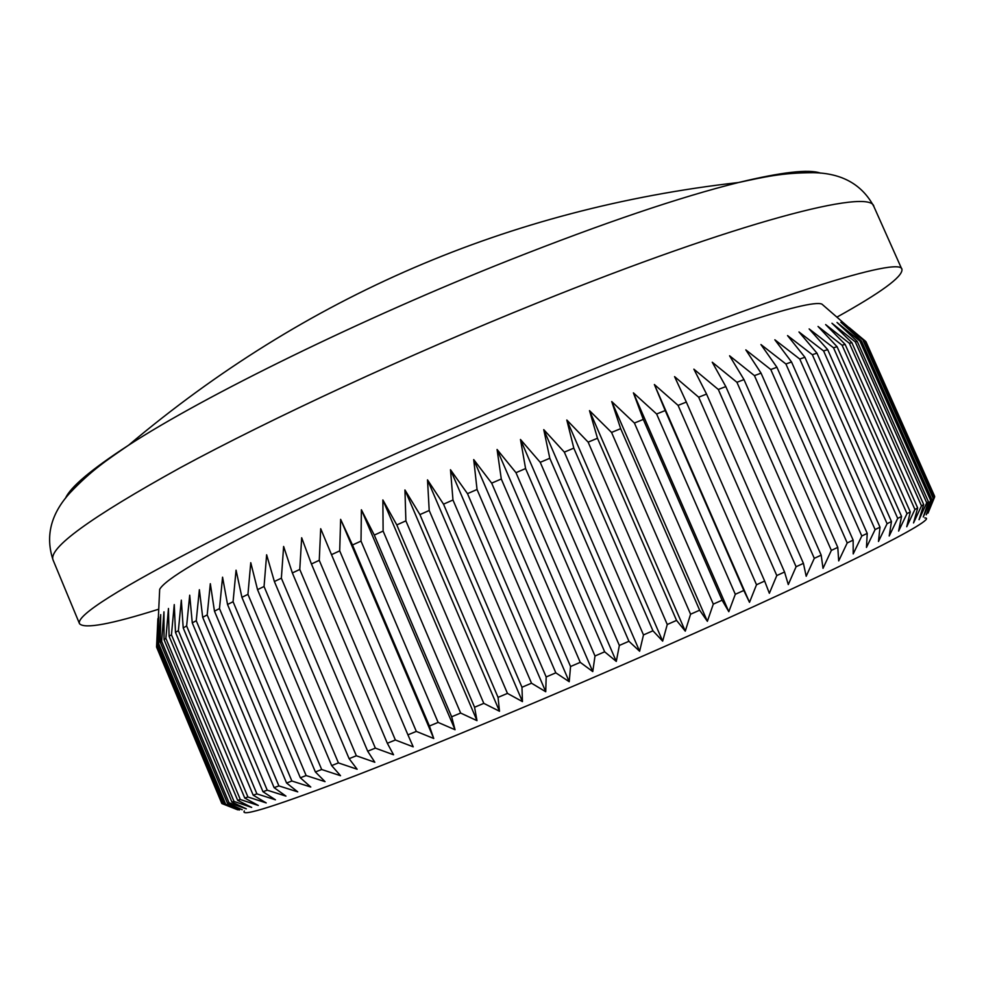 <?xml version="1.0" encoding="UTF-8"?>
<svg xmlns="http://www.w3.org/2000/svg" width="984" height="984" viewBox="0 0 984 984"><rect width="100%" height="100%" fill="white"/><g stroke="black" fill="none" stroke-linecap="round" stroke-linejoin="round"><path stroke-width="1.48" d="M65.424 498.371C70.368 487.043 91.438 469.319 128.621 445.186C204.291 395.937 361.485 318.718 509.38 260.145C603.721 222.913 680.104 197.034 738.517 182.52C781.604 172.089 808.959 168.953 820.594 173.147M924.763 517.916C941.528 517.461 837.495 570.351 663.733 646.882C555.185 694.753 436.035 744.457 356.614 775.244C277.242 805.675 239.813 817.569 244.352 810.939M865.957 341.682L934.677 496.391M934.603 497.068L865.317 341.067L934.603 497.068L928.01 513.144L933.25 498.433L926.264 514.792L931.823 499.528L930.63 500.352L923.287 516.957L928.416 501.778L926.719 502.824L919.056 519.675L923.718 504.583L921.479 505.85L913.533 522.934L917.678 507.965L914.911 509.466L906.731 526.747L910.286 511.914L906.99 513.636L898.613 531.102L901.553 516.44L897.716 518.384L889.204 536.009L891.455 521.532L887.076 523.697L878.478 541.458L880.004 527.19L875.108 529.577L866.474 547.424L867.224 533.389L861.799 535.997L853.214 553.906L853.14 540.13L847.212 542.947L838.712 560.892L837.778 547.387L831.357 550.4L823.018 568.346L821.185 555.136L814.297 558.334L806.191 576.255L803.424 563.365L796.093 566.735L788.282 584.57L784.556 572.011L776.794 575.554L769.353 593.278L764.654 581.064L756.511 584.754L749.5 602.331L743.806 590.474L735.306 594.287L728.812 611.691L722.096 600.203L713.302 604.127L707.373 621.31L699.649 610.203L690.584 614.213L685.282 631.15L676.549 620.412L667.263 624.496L662.663 641.138L652.946 630.793L643.487 634.926L639.625 651.248L628.936 641.273L619.354 645.442L616.292 661.42L604.656 651.814L595 655.996L592.774 671.592L580.24 662.355L570.56 666.512L569.219 681.715L555.812 672.835L546.169 676.955L545.739 691.74L531.508 683.204L521.963 687.263L522.455 701.604L507.461 693.4L498.052 697.373L499.503 711.26L483.808 703.363L474.571 707.238L476.994 720.657L460.647 713.056L451.656 716.795L455.038 729.747L438.114 722.416L429.405 726.02L433.747 738.492L416.318 731.407L407.929 734.864L413.219 746.844L395.371 739.993L387.327 743.264L393.551 754.777L375.347 748.123L367.696 751.21L374.83 762.256L356.343 755.774L349.111 758.664L357.131 769.23L338.422 762.908L331.657 765.589L340.526 775.699L321.682 769.513L315.384 771.96L325.052 781.64L306.135 775.552L300.341 777.778L310.784 787.028L291.867 781.013L286.578 783.018L297.734 791.862L278.89 785.896L274.118 787.667L285.95 796.117L267.23 790.189L262.986 791.726L275.434 799.808L256.91 793.891L253.195 795.183L266.221 802.919L247.931 796.991L244.758 798.061L258.3 805.453L240.305 799.5L237.661 800.336L251.67 807.421L234.02 801.431L231.892 802.034L246.32 808.836L229.051 802.784L227.439 803.165L242.236 809.709L224.29 803.744L239.395 810.041L222.396 803.768L237.759 809.844M824.063 305.975L821.947 304.154C810.349 298.337 702.884 333.219 552.823 395.248C455.641 435.334 351.583 482.271 278.103 518.875C204.229 556.12 164.746 579.625 159.679 589.367L159.543 592.171M628.936 641.273L549.798 458.261L543.758 429.639L564.336 452.123L573.807 448.138L566.809 420.008L588.149 442.136L667.263 624.496M821.947 304.154L864.21 340.845L840.84 322.235L861.381 340.894L859.918 341.067L837.027 322.469L857.273 341.497L855.293 341.878L831.972 323.244L851.861 342.653L849.364 343.268L825.637 324.572L845.133 344.388L842.107 345.236L818.036 326.454L837.076 346.712L833.522 347.795L809.143 328.927L827.679 349.64L823.596 350.956L798.983 331.965L816.954 353.145L812.341 354.707L787.544 335.581L804.9 357.266L799.771 359.049L774.851 339.788L791.542 361.977L785.909 363.994L760.939 344.56L776.917 367.266L770.779 369.529L745.835 349.898L761.05 373.145L754.445 375.63L729.587 355.79L743.99 379.59L736.93 382.284L712.244 362.223L725.811 386.577L718.32 389.479L693.88 369.172L706.561 394.08L698.677 397.192L674.569 376.614L686.34 402.075L678.074 405.371L654.372 384.523L665.209 410.537L656.623 413.993L633.401 392.85L643.29 419.405L634.409 423.034L611.74 401.57L620.67 428.667L611.556 432.431L589.502 410.636L597.472 438.261L588.149 442.136M849.204 327.598L865.317 341.067M836.99 317.094C880.926 292.654 902.599 276.787 901.971 269.493C902.094 255.582 771.284 295.717 569.871 378.779C441.336 431.681 302.875 494.46 211.019 540.991C119.581 588.026 75.743 615.59 79.507 623.696C84.378 629.157 110.798 624.323 158.744 609.194M597.472 438.261L676.549 620.412M611.556 432.431L690.584 614.213M620.67 428.667L699.649 610.203M634.409 423.034L713.302 604.127M643.29 419.405L722.096 600.203M656.623 413.993L735.306 594.287M665.209 410.537L743.806 590.474M678.074 405.371L756.511 584.754M686.34 402.075L764.654 581.064M698.677 397.192L776.794 575.554M706.561 394.08L784.556 572.011M718.32 389.479L796.093 566.735M725.811 386.577L803.424 563.365M736.93 382.284L814.297 558.334M743.99 379.59L821.185 555.136M754.445 375.63L831.357 550.4M761.05 373.145L837.778 547.387M770.779 369.529L847.212 542.947M776.917 367.266L853.14 540.13M785.909 363.994L861.799 535.997M791.542 361.977L867.224 533.389M799.771 359.049L875.108 529.577M804.9 357.266L880.004 527.19M812.341 354.707L887.076 523.697M816.954 353.145L891.455 521.532M823.596 350.956L897.716 518.384M827.679 349.64L901.553 516.44M833.522 347.795L906.99 513.636M837.076 346.712L910.286 511.914M842.107 345.236L914.911 509.466M845.133 344.388L917.678 507.965M849.364 343.268L921.479 505.85M851.861 342.653L923.718 504.583M855.293 341.878L926.719 502.824M857.273 341.497L928.416 501.778M859.918 341.067L930.63 500.352M861.381 340.894L931.823 499.528M863.251 340.796L933.25 498.433M864.21 340.845L933.939 497.83M221.781 803.411L156.554 647.041L221.781 803.411M222.999 803.817L157.01 645.689L221.855 803.534M225.385 803.584L158.695 643.794L157.87 644.606L224.29 803.744M229.051 802.784L161.647 641.359L160.318 642.392L227.439 803.165M234.02 801.431L165.89 638.358L164.057 639.612L231.892 802.034M240.305 799.5L171.462 634.791L169.1 636.267L237.661 800.336M247.931 796.991L178.375 630.67L175.484 632.368L244.758 798.061M256.91 793.891L186.628 625.984L183.208 627.903L253.195 795.183M267.23 790.189L196.234 620.732L192.274 622.872L262.986 791.726M278.89 785.896L207.193 614.926L202.692 617.288L274.118 787.667M291.867 781.013L219.481 608.592L214.463 611.162L286.578 783.018M306.135 775.552L233.073 601.716L227.538 604.496L300.341 777.778M321.682 769.513L247.943 594.348L241.916 597.325L315.384 771.96M338.422 762.908L264.056 586.489L257.537 589.65L331.657 765.589M356.343 755.774L281.363 578.186L274.376 581.519L349.111 758.664M375.347 748.123L299.776 569.453L292.359 572.946L367.696 751.21M395.371 739.993L319.259 560.327L311.424 563.98L387.327 743.264M416.318 731.407L339.701 550.868L331.497 554.656L407.929 734.864M438.114 722.416L361.017 541.102L352.481 545.001L429.405 726.02M460.647 713.056L383.12 531.077L374.289 535.075L451.656 716.795M483.808 703.363L405.888 520.856L396.798 524.927L474.571 707.238M507.461 693.4L429.208 510.487L419.922 514.595L498.052 697.373M531.508 683.204L452.972 500.007L443.526 504.165L521.963 687.263M555.812 672.835L477.043 489.491L467.486 493.648L546.169 676.955M580.24 662.355L501.286 478.987L491.68 483.144L570.56 666.512M604.656 651.814L525.579 468.556L515.973 472.677L595 655.996M549.798 458.261L540.241 462.32L619.354 645.442M156.554 647.041L157.895 618.653L156.677 646.291M157.01 645.689L158.707 616.907L157.87 644.606M158.695 643.794L160.712 614.631L160.318 642.392M161.647 641.359L163.959 611.827L164.057 639.612M165.89 638.358L168.461 608.481L169.1 636.267M171.462 634.791L174.254 604.594L175.484 632.368M178.375 630.67L181.327 600.166L183.208 627.903M186.628 625.984L189.703 595.197L192.274 622.872M196.234 620.732L199.371 589.711L202.692 617.288M207.193 614.926L210.33 583.697L214.463 611.162M219.481 608.592L222.568 577.178L227.538 604.496M233.073 601.716L236.062 570.179L241.916 597.325M247.943 594.348L250.76 562.7L257.537 589.65M264.056 586.489L266.627 554.792L274.376 581.519M281.363 578.186L283.626 546.464L292.359 572.946M299.776 569.453L301.67 537.756L311.424 563.98M319.259 560.327L320.698 528.703L331.497 554.656M339.701 550.868L340.636 519.355L352.481 545.001M361.017 541.102L361.386 509.761L374.289 535.075M383.12 531.077L382.862 499.946L396.798 524.927M405.888 520.856L404.941 489.958L419.922 514.595M429.208 510.487L427.511 479.872L443.526 504.165M452.972 500.007L450.488 469.725L467.486 493.648M477.043 489.491L473.71 459.577L491.68 483.144M501.286 478.987L497.08 449.479L515.973 472.677M525.579 468.556L520.474 439.479L540.241 462.32M564.336 452.123L643.487 634.926M573.807 448.138L652.946 630.793M566.809 420.008L662.663 641.138M543.758 429.639L639.625 651.248M520.474 439.479L616.292 661.42M497.08 449.479L592.774 671.592M473.71 459.577L569.219 681.715M450.488 469.725L545.739 691.74M427.511 479.872L522.455 701.604M404.941 489.958L499.503 711.26M382.862 499.946L476.994 720.657M361.386 509.761L455.038 729.747M340.636 519.355L433.747 738.492M157.895 618.653L158.264 619.526M654.372 384.523L749.5 602.331M633.401 392.85L728.812 611.691M611.74 401.57L707.373 621.31M589.502 410.636L685.282 631.15M53.124 560.154C45.129 536.366 50.762 513.919 70.036 492.812C91.709 469.958 107.084 460.02 128.621 445.186C305.483 296.245 508.777 208.694 738.517 182.52C764.101 177.058 781.886 172.717 813.374 172.68C841.947 173.172 862.132 184.5 873.927 206.652C871.726 187.587 738.504 221.572 536.993 303.047C408.372 354.892 270.76 418.704 180.22 467.757C90.208 517.572 47.835 548.371 53.124 560.154L79.507 623.696M873.927 206.652L901.971 269.493M159.679 589.367L157.12 643.684"/></g></svg>
